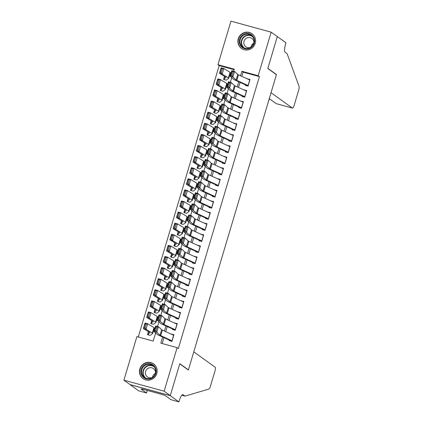 <?xml version="1.0" encoding="UTF-8"?>
<svg xmlns="http://www.w3.org/2000/svg" width="423" height="423" viewBox="0 0 423 423"><rect width="100%" height="100%" fill="white"/><g stroke="black" fill="none" stroke-linecap="round" stroke-linejoin="round"><path stroke-width="0.63" d="M255.228 43.41A9.068 8.756 125.7 0 1 241.459 48.455A9.068 8.756 125.7 0 1 238.271 38.763A9.068 8.756 125.7 0 1 252.034 33.718A9.068 8.756 125.7 0 1 255.228 43.41M156.796 373.578A9.068 8.756 125.7 0 1 143.032 378.622A9.068 8.756 125.7 0 1 139.839 368.935A9.068 8.756 125.7 0 1 153.607 363.891A9.068 8.756 125.7 0 1 156.796 373.578M234.109 69.684L219.183 65.591L217.951 64.708L230.937 21.15L271.159 32.169L277.308 36.584L267.796 68.494L276.409 74.675L188.404 369.887L179.791 363.706L170.279 395.611L130.062 384.592L123.907 380.177L136.893 336.618L153.2 341.081L155.622 332.959M219.183 65.591L138.273 336.994M245.615 84.41L245.329 85.361L248.047 86.107L250.03 79.45L247.265 78.863M242.305 95.508L242.019 96.46L244.737 97.205L246.725 90.543L243.96 89.962M238.995 106.607L238.715 107.558L241.433 108.304L243.415 101.642L240.65 101.06M235.685 117.705L235.405 118.657L238.123 119.402L240.105 112.74L237.34 112.158M232.38 128.804L232.095 129.755L234.813 130.501L236.801 123.839L234.035 123.257M229.07 139.902L228.785 140.854L231.503 141.599L233.491 134.937L230.725 134.355M225.76 151L225.48 151.952L228.198 152.698L230.181 146.035L227.415 145.449M222.456 162.099L222.17 163.051L224.888 163.791L226.871 157.134L224.105 156.547M219.146 173.197L218.86 174.149L221.578 174.889L223.566 168.232L220.801 167.645M215.836 184.296L215.556 185.248L218.268 185.988L220.256 179.331L217.491 178.744M212.526 195.394L212.246 196.346L214.963 197.086L216.946 190.429L214.181 189.842M209.221 206.493L208.936 207.439L211.653 208.185L213.636 201.528L210.876 200.941M205.911 217.591L205.626 218.538L208.343 219.283L210.331 212.626L207.566 212.039M202.601 228.69L202.321 229.636L205.039 230.382L207.021 223.725L204.256 223.138M199.296 239.788L199.011 240.735L201.729 241.48L203.712 234.823L200.946 234.236M195.986 250.881L195.701 251.833L198.419 252.579L200.407 245.922L197.641 245.335M192.677 261.98L192.391 262.932L195.109 263.677L197.097 257.02L194.331 256.433M189.367 273.078L189.086 274.03L191.804 274.776L193.787 268.119L191.022 267.532M186.062 284.177L185.776 285.128L188.494 285.874L190.477 279.217L187.712 278.63M182.752 295.275L182.466 296.227L185.184 296.972L187.172 290.31L184.407 289.729M179.442 306.374L179.162 307.325L181.879 308.071L183.862 301.409L181.097 300.827M176.132 317.472L175.852 318.424L178.569 319.169L180.552 312.507L177.787 311.925M172.827 328.571L172.542 329.522L175.259 330.268L177.248 323.606L174.482 323.024M148.394 331.643L147.495 334.662L150.213 335.407M151.704 320.544L150.805 323.563L153.517 324.309M155.014 309.446L154.109 312.465L156.827 313.21M158.318 298.347L157.419 301.372L160.137 302.112M161.628 287.249L160.729 290.273L163.447 291.013M164.938 276.15L164.034 279.175L166.752 279.915M168.248 265.052L167.344 268.076L170.062 268.822M171.553 253.953L170.654 256.978L173.372 257.723M174.863 242.855L173.964 245.879L176.682 246.625M178.173 231.756L177.269 234.781L179.987 235.526M181.478 220.658L180.579 223.682L183.296 224.428M184.788 209.559L183.889 212.584L186.606 213.329M188.098 198.461L187.193 201.485L189.911 202.231M191.408 187.363L190.503 190.387L193.221 191.133M194.712 176.269L193.813 179.289L196.531 180.034M198.022 165.171L197.123 168.19L199.841 168.936M201.332 154.072L200.428 157.092L203.146 157.837M204.642 142.974L203.738 145.993L206.456 146.739M207.947 131.876L207.048 134.895L209.766 135.64M211.257 120.777L210.358 123.796L213.076 124.542M214.567 109.679L213.663 112.698L216.38 113.443M217.871 98.58L216.973 101.605L219.69 102.345M221.181 87.482L220.283 90.506L223 91.246M226.305 80.148L223.587 79.408L224.491 76.383M162.633 337.046L160.809 343.169L177.115 347.632L178.342 348.515L259.399 76.611L243.098 72.143L241.834 76.378M240.042 82.39L238.524 87.476M236.737 93.488L235.22 98.575M233.427 104.587L231.91 109.673M230.117 115.685L228.6 120.772M226.807 126.778L225.29 131.87M223.503 137.877L221.985 142.969M220.193 148.975L218.675 154.067M216.883 160.074L215.365 165.166M213.573 171.172L212.06 176.264M210.268 182.271L208.751 187.363M206.958 193.369L205.441 198.461M203.648 204.468L202.131 209.559M200.343 215.566L198.826 220.653M197.033 226.665L195.516 231.751M193.723 237.763L192.206 242.85M190.413 248.861L188.896 253.948M187.109 259.96L185.591 265.047M183.799 271.058L182.281 276.145M180.489 282.157L178.971 287.243M177.184 293.255L175.667 298.342M173.874 304.354L172.357 309.44M170.564 315.452L169.047 320.539M167.254 326.545L165.737 331.637M163.95 337.644L162.189 343.545M169.517 339.669L169.232 340.621L171.95 341.366L173.938 334.704L171.172 334.122M187.949 369.76L188.404 369.887M170.279 395.611L164.129 391.196L123.907 380.177M271.159 32.169L258.173 75.728L241.866 71.26L240.518 75.78M259.399 76.611L258.173 75.728M177.115 347.632L164.129 391.196M238.731 81.787L237.213 86.874M235.421 92.886L233.903 97.972M232.111 103.984L230.593 109.071M228.801 115.082L227.288 120.169M225.496 126.181L223.979 131.267M222.186 137.279L220.669 142.366M218.876 148.378L217.359 153.464M215.571 159.476L214.054 164.563M212.261 170.575L210.744 175.661M208.951 181.673L207.434 186.76M205.641 192.766L204.124 197.858M202.337 203.865L200.819 208.957M199.027 214.963L197.509 220.055M195.717 226.062L194.199 231.154M192.412 237.16L190.895 242.252M189.102 248.259L187.585 253.351M185.792 259.357L184.275 264.449M182.482 270.456L180.965 275.547M179.178 281.554L177.66 286.641M175.868 292.653L174.35 297.739M172.558 303.751L171.04 308.838M169.248 314.849L167.735 319.936M165.943 325.948L164.425 331.035M233.655 71.201L234.257 69.176L217.951 64.708M157.557 326.461L158.926 321.861M160.867 315.362L162.236 310.762M164.177 304.264L165.546 299.664M167.482 293.165L168.856 288.565M170.792 282.067L172.161 277.467M174.102 270.969L175.471 266.368M177.406 259.87L178.781 255.275M180.716 248.772L182.091 244.177M184.026 237.678L185.396 233.078M187.336 226.58L188.706 221.98M190.641 215.481L192.016 210.881M193.951 204.383L195.32 199.783M197.261 193.285L198.63 188.684M200.571 182.186L201.94 177.586M203.875 171.088L205.25 166.488M207.185 159.989L208.555 155.389M210.495 148.891L211.865 144.291M213.8 137.792L215.175 133.192M217.11 126.694L218.48 122.094M220.42 115.595L221.789 110.995M223.73 104.497L225.099 99.897M227.035 93.398L228.409 88.798M230.345 82.3L231.714 77.7M243.098 72.143L241.866 71.26M171.912 334.461L171.22 333.959M175.222 323.362L174.53 322.86M178.527 312.264L177.834 311.767M181.837 301.165L181.144 300.668M185.147 290.067L184.454 289.57M188.457 278.969L187.759 278.471M191.762 267.87L191.069 267.373M195.072 256.772L194.379 256.275M198.382 245.673L197.689 245.176M201.692 234.575L200.994 234.078M204.996 223.476L204.304 222.979M208.306 212.378L207.614 211.881M211.616 201.279L210.924 200.782M214.921 190.181L214.228 189.684M218.231 179.082L217.538 178.585M221.541 167.984L220.848 167.487M224.851 156.891L224.153 156.388M228.156 145.792L227.463 145.29M231.466 134.694L230.773 134.191M234.776 123.595L234.083 123.093M238.08 112.497L237.388 112M241.39 101.398L240.698 100.901M244.7 90.3L244.008 89.803M248.01 79.201L247.312 78.704M172.103 340.853A4.071 0.36 -163.4 0 0 171.987 340.801L160.719 335.645A5.811 0.513 16.6 0 1 160.005 335.243L156.78 332.256L154.025 331.484L157.25 334.471A8.719 0.767 -163.4 0 0 158.324 335.074L169.38 340.129M169.718 340.293L170.749 341.033M154.881 330.68L154.025 331.484L155.68 325.932L158.435 326.709L156.78 332.256L155.987 330.992L157.145 327.106L156.039 326.799L154.881 330.68L155.987 330.992M173.758 335.302A4.071 0.36 -163.4 0 0 173.642 335.249L162.374 330.099A5.811 0.513 16.6 0 1 161.66 329.697L158.435 326.709L157.145 327.106M155.68 325.932L156.039 326.799M146.247 324.113L145.179 323.828L144.021 327.714L145.089 327.999L146.247 324.113L147.717 323.754L146.062 329.3L143.397 328.592L145.052 323.04L147.717 323.754L153.972 327.571A8.719 0.767 16.6 0 1 154.332 327.931L152.677 333.477A8.719 0.767 16.6 0 1 152.645 333.52L150.673 335.042M145.089 327.999L146.062 329.3L152.317 333.118A8.719 0.767 16.6 0 1 152.677 333.477M149.012 335.079L147.981 334.339A4.071 0.36 16.6 0 1 147.886 334.218A4.071 0.36 16.6 0 1 147.897 334.196L149.869 332.674A5.811 0.513 -163.4 0 0 149.89 332.647A5.811 0.513 -163.4 0 0 149.652 332.409L143.397 328.592L144.021 327.714M145.179 323.828L145.052 323.04M155.987 369.395A7.847 7.577 125.7 0 1 150.25 378.892A7.847 7.577 125.7 0 1 141.044 373.403A7.847 7.577 125.7 0 1 146.781 363.907A7.847 7.577 125.7 0 1 155.987 369.395M141.721 373.345A7.265 7.017 -54.3 0 0 152.529 377.364A7.265 7.017 -54.3 0 0 152.877 365.583A7.265 7.017 -54.3 0 0 141.721 373.345M155.442 373.313A5.171 4.997 -54.3 0 0 147.664 368.597A5.171 4.997 -54.3 0 0 152.544 377.353M155.188 365.366A9.01 8.698 -54.3 0 0 153.771 364.081A9.01 8.698 -54.3 0 0 143.693 364.113A9.01 8.698 -54.3 0 0 139.939 373.699A9.01 8.698 -54.3 0 0 143.26 378.717A9.01 8.698 -54.3 0 0 144.93 379.648M152.513 377.364A5.171 4.997 125.7 0 1 155.447 373.282M254.413 39.223A7.847 7.577 125.7 0 1 248.676 48.719A7.847 7.577 125.7 0 1 239.471 43.231A7.847 7.577 125.7 0 1 245.208 33.734A7.847 7.577 125.7 0 1 254.413 39.223M240.148 43.172A7.265 7.017 -54.3 0 0 250.955 47.191A7.265 7.017 -54.3 0 0 251.304 35.416A7.265 7.017 -54.3 0 0 240.148 43.172M253.869 43.141A5.171 4.997 -54.3 0 0 246.091 38.424A5.171 4.997 -54.3 0 0 250.971 47.18M253.615 35.194A9.01 8.698 -54.3 0 0 252.198 33.909A9.01 8.698 -54.3 0 0 242.12 33.946A9.01 8.698 -54.3 0 0 238.366 43.532A9.01 8.698 -54.3 0 0 241.692 48.55A9.01 8.698 -54.3 0 0 243.357 49.48M250.939 47.196A5.171 4.997 125.7 0 1 253.874 43.109M193.782 351.851L215.191 367.222A3.49 0.857 105.3 0 1 214.937 371.082L210.421 386.231A3.49 0.857 105.3 0 1 208.893 389.06L185.063 396.118L183.096 394.707A8.137 1.999 105.3 0 0 182.932 394.627A8.137 1.999 105.3 0 0 179.056 401.242L178.876 401.85L170.263 395.669L179.743 363.87L188.357 370.056L193.782 351.851M181.832 395.235L185.063 396.118M170.263 395.669L130.046 384.65L138.654 390.831L146.538 392.988L141.023 389.033L142.763 389.509L142.852 389.208M178.876 401.85L170.992 399.693L165.483 395.732L163.003 394.728L142.028 388.98L142.763 389.509M146.538 392.988L147.304 390.424M268.42 101.478L269.314 98.691M253.076 44.938L252.494 44.087M277.324 36.531L267.849 68.325L276.462 74.511L271.032 92.711L292.441 108.082A3.49 0.857 105.3 0 0 292.515 108.114A3.49 0.857 105.3 0 0 294.175 105.279L298.691 90.131A3.49 0.857 105.3 0 0 299.093 86.498L287.132 53.742L285.165 52.33A8.137 1.999 -74.7 0 1 285.758 43.326L285.937 42.712L277.176 36.489M276.462 74.511L276.002 74.385M269.261 98.654L276.193 103.63L292.441 108.082M269.409 98.76L268.415 101.499M175.413 329.755A4.071 0.36 -163.4 0 0 175.296 329.702L164.029 324.552A5.811 0.513 16.6 0 1 163.315 324.145L160.09 321.157L157.335 320.385L160.56 323.373A8.719 0.767 -163.4 0 0 161.634 323.976L172.69 329.031M173.028 329.194L174.059 329.935M158.191 319.582L157.335 320.385L158.99 314.834L161.745 315.611L160.09 321.157L159.291 319.894L160.449 316.007L159.349 315.701L158.191 319.582L159.291 319.894M177.068 324.203A4.071 0.36 -163.4 0 0 176.951 324.15L165.684 319A5.811 0.513 16.6 0 1 164.97 318.598L161.745 315.611L160.449 316.007M158.99 314.834L159.349 315.701M178.723 318.656A4.071 0.36 -163.4 0 0 178.606 318.604L167.339 313.454A5.811 0.513 16.6 0 1 166.625 313.046L163.4 310.059L160.645 309.287L163.87 312.274A8.719 0.767 -163.4 0 0 164.938 312.877L176 317.932M176.338 318.096L177.369 318.842M161.501 308.483L160.645 309.287L162.295 303.735L165.049 304.512L163.4 310.059L162.601 308.795L163.759 304.909L162.659 304.602L161.501 308.483L162.601 308.795M180.372 313.11A4.071 0.36 -163.4 0 0 180.261 313.052L168.994 307.902A5.811 0.513 16.6 0 1 168.275 307.5L165.049 304.512L163.759 304.909M162.295 303.735L162.659 304.602M182.027 307.558A4.071 0.36 -163.4 0 0 181.916 307.505L170.643 302.355A5.811 0.513 16.6 0 1 169.93 301.948L166.704 298.961L163.95 298.189L167.175 301.176A8.719 0.767 -163.4 0 0 168.248 301.779L179.304 306.834M179.643 306.998L180.679 307.743M164.806 297.385L163.95 298.189L165.605 292.637L168.359 293.414L166.704 298.961L165.911 297.697L167.069 293.811L165.964 293.504L164.806 297.385L165.911 297.697M183.682 302.011A4.071 0.36 -163.4 0 0 183.566 301.953L172.298 296.803A5.811 0.513 16.6 0 1 171.585 296.401L168.359 293.414L167.069 293.811M165.605 292.637L165.964 293.504M185.337 296.46A4.071 0.36 -163.4 0 0 185.221 296.407L173.953 291.257A5.811 0.513 16.6 0 1 173.24 290.855L170.014 287.862L167.259 287.09L170.485 290.078A8.719 0.767 -163.4 0 0 171.558 290.68L182.614 295.735M182.953 295.904L183.984 296.645M168.116 286.286L167.259 287.09L168.914 281.538L171.669 282.315L170.014 287.862L169.221 286.598L170.379 282.712L169.274 282.405L168.116 286.286L169.221 286.598M186.992 290.913A4.071 0.36 -163.4 0 0 186.876 290.855L175.608 285.705A5.811 0.513 16.6 0 1 174.895 285.303L171.669 282.315L170.379 282.712M168.914 281.538L169.274 282.405M149.557 313.015L148.489 312.729L147.331 316.615L148.399 316.901L149.557 313.015L151.027 312.655L149.372 318.202L146.707 317.493L148.362 311.941L151.027 312.655L157.282 316.473A8.719 0.767 16.6 0 1 157.636 316.832L155.981 322.379A8.719 0.767 16.6 0 1 155.955 322.421L153.983 323.944M148.399 316.901L149.372 318.202L155.627 322.019A8.719 0.767 16.6 0 1 155.981 322.379M152.322 323.981L151.286 323.241A4.071 0.36 16.6 0 1 151.191 323.119A4.071 0.36 16.6 0 1 151.207 323.103L153.179 321.575A5.811 0.513 -163.4 0 0 153.2 321.549A5.811 0.513 -163.4 0 0 152.962 321.311L146.707 317.493L147.331 316.615M148.489 312.729L148.362 311.941M152.867 301.916L151.799 301.636L150.641 305.517L151.709 305.803L152.867 301.916L154.332 301.557L152.682 307.103L150.012 306.395L151.667 300.843L154.332 301.557L160.587 305.374A8.719 0.767 16.6 0 1 160.946 305.734L159.291 311.28A8.719 0.767 16.6 0 1 159.26 311.323L157.293 312.846M151.709 305.803L152.682 307.103L158.932 310.921A8.719 0.767 16.6 0 1 159.291 311.28M155.627 312.883L154.596 312.142A4.071 0.36 16.6 0 1 154.501 312.021A4.071 0.36 16.6 0 1 154.517 312.005L156.489 310.477A5.811 0.513 -163.4 0 0 156.505 310.45A5.811 0.513 -163.4 0 0 156.267 310.212L150.012 306.395L150.641 305.517M151.799 301.636L151.667 300.843M156.172 290.818L155.109 290.538L153.951 294.419L155.014 294.704L156.172 290.818L157.642 290.458L155.987 296.005L153.322 295.296L154.977 289.744L157.642 290.458L163.897 294.276A8.719 0.767 16.6 0 1 164.256 294.635L162.601 300.182A8.719 0.767 16.6 0 1 162.569 300.224L160.597 301.747M155.014 294.704L155.987 296.005L162.242 299.822A8.719 0.767 16.6 0 1 162.601 300.182M158.937 301.784L157.906 301.044A4.071 0.36 16.6 0 1 157.811 300.922A4.071 0.36 16.6 0 1 157.827 300.906L159.794 299.378A5.811 0.513 -163.4 0 0 159.815 299.352A5.811 0.513 -163.4 0 0 159.577 299.114L153.322 295.296L153.951 294.419M155.109 290.538L154.977 289.744M159.482 279.719L158.414 279.439L157.256 283.32L158.324 283.606L159.482 279.719L160.952 279.36L159.297 284.906L156.632 284.198L158.287 278.646L160.952 279.36L167.207 283.177A8.719 0.767 16.6 0 1 167.561 283.537L165.911 289.083A8.719 0.767 16.6 0 1 165.879 289.126L163.907 290.649M158.324 283.606L159.297 284.906L165.552 288.724A8.719 0.767 16.6 0 1 165.911 289.083M162.247 290.686L161.216 289.945A4.071 0.36 16.6 0 1 161.121 289.824A4.071 0.36 16.6 0 1 161.131 289.808L163.104 288.28A5.811 0.513 -163.4 0 0 163.125 288.253A5.811 0.513 -163.4 0 0 162.887 288.015L156.632 284.198L157.256 283.32M158.414 279.439L158.287 278.646M188.647 285.361A4.071 0.36 -163.4 0 0 188.531 285.308L177.263 280.158A5.811 0.513 16.6 0 1 176.55 279.756L173.324 276.764L170.569 275.992L173.795 278.979A8.719 0.767 -163.4 0 0 174.863 279.582L185.924 284.637M186.263 284.806L187.294 285.546M171.426 275.188L170.569 275.992L172.224 270.445L174.979 271.217L173.324 276.764L172.526 275.5L173.684 271.614L172.584 271.307L171.426 275.188L172.526 275.5M190.302 279.815A4.071 0.36 -163.4 0 0 190.186 279.762L178.918 274.606A5.811 0.513 16.6 0 1 178.205 274.204L174.979 271.217L173.684 271.614M172.224 270.445L172.584 271.307M162.792 268.621L161.723 268.341L160.566 272.222L161.634 272.507L162.792 268.621L164.261 268.261L162.606 273.808L159.942 273.099L161.591 267.553L164.261 268.261L170.511 272.079A8.719 0.767 16.6 0 1 170.871 272.438L169.216 277.985A8.719 0.767 16.6 0 1 169.189 278.027L167.217 279.55M161.634 272.507L162.606 273.808L168.862 277.625A8.719 0.767 16.6 0 1 169.216 277.985M165.552 279.587L164.521 278.847A4.071 0.36 16.6 0 1 164.425 278.725A4.071 0.36 16.6 0 1 164.441 278.709L166.413 277.187A5.811 0.513 -163.4 0 0 166.435 277.155A5.811 0.513 -163.4 0 0 166.191 276.917L159.942 273.099L160.566 272.222M161.723 268.341L161.591 267.553M191.957 274.263A4.071 0.36 -163.4 0 0 191.841 274.21L180.573 269.06A5.811 0.513 16.6 0 1 179.854 268.658L176.629 265.67L173.874 264.893L177.1 267.881A8.719 0.767 -163.4 0 0 178.173 268.483L189.229 273.538M189.573 273.707L190.604 274.448M174.736 264.095L173.874 264.893L175.529 259.347L178.284 260.119L176.629 265.67L175.836 264.401L176.994 260.515L175.894 260.208L174.736 264.095L175.836 264.401M193.607 268.716A4.071 0.36 -163.4 0 0 193.496 268.663L182.223 263.508A5.811 0.513 16.6 0 1 181.509 263.106L178.284 260.119L176.994 260.515M175.529 259.347L175.894 260.208M166.102 257.522L165.033 257.242L163.875 261.123L164.944 261.409L166.102 257.522L167.566 257.163L165.911 262.709L163.246 262.001L164.901 256.454L167.566 257.163L173.821 260.98A8.719 0.767 16.6 0 1 174.181 261.34L172.526 266.887A8.719 0.767 16.6 0 1 172.494 266.929L170.527 268.452M164.944 261.409L165.911 262.709L172.166 266.532A8.719 0.767 16.6 0 1 172.526 266.887M168.862 268.489L167.831 267.748A4.071 0.36 16.6 0 1 167.735 267.627A4.071 0.36 16.6 0 1 167.751 267.611L169.718 266.088A5.811 0.513 -163.4 0 0 169.739 266.056A5.811 0.513 -163.4 0 0 169.501 265.818L163.246 262.001L163.875 261.123M165.033 257.242L164.901 256.454M195.262 263.164A4.071 0.36 -163.4 0 0 195.151 263.111L183.878 257.961A5.811 0.513 16.6 0 1 183.164 257.559L179.939 254.572L177.184 253.795L180.41 256.782A8.719 0.767 -163.4 0 0 181.483 257.385L192.539 262.44M192.877 262.609L193.908 263.349M178.041 252.996L177.184 253.795L178.839 248.248L181.594 249.02L179.939 254.572L179.146 253.303L180.304 249.422L179.199 249.11L178.041 252.996L179.146 253.303M196.917 257.618A4.071 0.36 -163.4 0 0 196.801 257.565L185.533 252.409A5.811 0.513 16.6 0 1 184.819 252.008L181.594 249.02L180.304 249.422M178.839 248.248L179.199 249.11M169.406 246.429L168.343 246.144L167.185 250.025L168.248 250.31L169.406 246.429L170.876 246.064L169.221 251.616L166.556 250.902L168.211 245.356L170.876 246.064L177.131 249.882A8.719 0.767 16.6 0 1 177.491 250.242L175.836 255.788A8.719 0.767 16.6 0 1 175.804 255.83L173.832 257.358M168.248 250.31L169.221 251.616L175.476 255.434A8.719 0.767 16.6 0 1 175.836 255.788M172.172 257.39L171.141 256.65A4.071 0.36 16.6 0 1 171.045 256.534L173.028 254.99A5.811 0.513 -163.4 0 0 173.049 254.958A5.811 0.513 -163.4 0 0 172.811 254.72L166.556 250.902L167.185 250.025M171.775 254.086L171.045 256.534A4.071 0.36 16.6 0 1 171.056 256.512L171.78 254.091M168.343 246.144L168.211 245.356M198.572 252.066A4.071 0.36 -163.4 0 0 198.456 252.013L187.188 246.863A5.811 0.513 16.6 0 1 186.474 246.461L183.249 243.474L180.494 242.696L183.719 245.684A8.719 0.767 -163.4 0 0 184.793 246.292L195.849 251.347M196.187 251.511L197.218 252.251M181.351 241.898L180.494 242.696L182.149 237.15L184.904 237.922L183.249 243.474L182.45 242.205L183.608 238.323L182.509 238.012L181.351 241.898L182.45 242.205M200.227 246.519A4.071 0.36 -163.4 0 0 200.111 246.466L188.843 241.311A5.811 0.513 16.6 0 1 188.129 240.909L184.904 237.922L183.608 238.323M182.149 237.15L182.509 238.012M172.716 235.331L171.648 235.045L170.49 238.926L171.558 239.212L172.716 235.331L174.186 234.966L172.531 240.518L169.866 239.804L171.521 234.257L174.186 234.966L180.441 238.784A8.719 0.767 16.6 0 1 180.795 239.143L179.141 244.695A8.719 0.767 16.6 0 1 179.114 244.732L177.142 246.26M171.558 239.212L172.531 240.518L178.786 244.335A8.719 0.767 16.6 0 1 179.141 244.695M175.482 246.292L174.445 245.552A4.071 0.36 16.6 0 1 174.35 245.435A4.071 0.36 16.6 0 1 174.366 245.414L176.338 243.891A5.811 0.513 -163.4 0 0 176.359 243.86A5.811 0.513 -163.4 0 0 176.121 243.622L169.866 239.804L170.49 238.926M171.648 235.045L171.521 234.257M201.882 240.967A4.071 0.36 -163.4 0 0 201.766 240.914L190.498 235.764A5.811 0.513 16.6 0 1 189.784 235.362L186.559 232.375L183.804 231.598L187.029 234.585A8.719 0.767 -163.4 0 0 188.098 235.193L199.159 240.248M199.497 240.412L200.528 241.152M184.661 230.799L183.804 231.598L185.454 226.051L188.209 226.823L186.559 232.375L185.76 231.106L186.918 227.225L185.819 226.913L184.661 230.799L185.76 231.106M203.537 235.421A4.071 0.36 -163.4 0 0 203.421 235.368L192.153 230.218A5.811 0.513 16.6 0 1 191.439 229.811L188.209 226.823L186.918 227.225M185.454 226.051L185.819 226.913M176.026 224.232L174.958 223.947L173.8 227.833L174.868 228.113L176.026 224.232L177.491 223.867L175.841 229.419L173.171 228.706L174.826 223.159L177.491 223.867L183.746 227.685A8.719 0.767 16.6 0 1 184.105 228.045L182.45 233.596A8.719 0.767 16.6 0 1 182.419 233.633L180.452 235.162M174.868 228.113L175.841 229.419L182.096 233.237A8.719 0.767 16.6 0 1 182.45 233.596M178.786 235.193L177.755 234.453A4.071 0.36 16.6 0 1 177.66 234.337A4.071 0.36 16.6 0 1 177.676 234.316L179.648 232.793A5.811 0.513 -163.4 0 0 179.664 232.766A5.811 0.513 -163.4 0 0 179.426 232.523L173.171 228.706L173.8 227.833M174.958 223.947L174.826 223.159M205.187 229.869A4.071 0.36 -163.4 0 0 205.076 229.816L193.803 224.666A5.811 0.513 16.6 0 1 193.089 224.264L189.864 221.277L187.109 220.499L190.334 223.487A8.719 0.767 -163.4 0 0 191.408 224.095L202.464 229.15M202.802 229.314L203.838 230.054M187.965 219.701L187.109 220.499L188.764 214.953L191.519 215.725L189.864 221.277L189.07 220.008L190.228 216.127L189.123 215.815L187.965 219.701L189.07 220.008M206.842 224.322A4.071 0.36 -163.4 0 0 206.731 224.269L195.458 219.119A5.811 0.513 16.6 0 1 194.744 218.712L191.519 215.725L190.228 216.127M188.764 214.953L189.123 215.815M179.331 213.134L178.268 212.848L177.11 216.735L178.173 217.015L179.331 213.134L180.801 212.769L179.146 218.321L176.481 217.607L178.136 212.06L180.801 212.769L187.056 216.587A8.719 0.767 16.6 0 1 187.415 216.946L185.76 222.498A8.719 0.767 16.6 0 1 185.729 222.535L183.756 224.063M178.173 217.015L179.146 218.321L185.401 222.138A8.719 0.767 16.6 0 1 185.76 222.498M182.096 224.1L181.065 223.355A4.071 0.36 16.6 0 1 180.97 223.238A4.071 0.36 16.6 0 1 180.986 223.217L182.953 221.694A5.811 0.513 -163.4 0 0 182.974 221.668A5.811 0.513 -163.4 0 0 182.736 221.425L176.481 217.607L177.11 216.735M178.268 212.848L178.136 212.06M208.497 218.776A4.071 0.36 -163.4 0 0 208.38 218.717L197.113 213.567A5.811 0.513 16.6 0 1 196.399 213.166L193.174 210.178L190.419 209.401L193.644 212.388A8.719 0.767 -163.4 0 0 194.717 212.996L205.774 218.051M206.112 218.215L207.143 218.955M191.275 208.602L190.419 209.401L192.074 203.854L194.829 204.626L193.174 210.178L192.38 208.909L193.538 205.028L192.433 204.716L191.275 208.602L192.38 208.909M210.152 213.224A4.071 0.36 -163.4 0 0 210.035 213.171L198.768 208.021A5.811 0.513 16.6 0 1 198.054 207.614L194.829 204.626L193.538 205.028M192.074 203.854L192.433 204.716M182.641 202.035L181.573 201.75L180.415 205.636L181.483 205.916L182.641 202.035L184.111 201.671L182.456 207.222L179.791 206.509L181.446 200.962L184.111 201.671L190.366 205.488A8.719 0.767 16.6 0 1 190.72 205.848L189.07 211.4A8.719 0.767 16.6 0 1 189.039 211.442L187.066 212.965M181.483 205.916L182.456 207.222L188.711 211.04A8.719 0.767 16.6 0 1 189.07 211.4M185.406 213.002L184.375 212.256A4.071 0.36 16.6 0 1 184.28 212.14A4.071 0.36 16.6 0 1 184.291 212.119L186.263 210.596A5.811 0.513 -163.4 0 0 186.284 210.569A5.811 0.513 -163.4 0 0 186.046 210.326L179.791 206.509L180.415 205.636M181.573 201.75L181.446 200.962M211.807 207.677A4.071 0.36 -163.4 0 0 211.69 207.619L200.423 202.469A5.811 0.513 16.6 0 1 199.709 202.067L196.484 199.08L193.729 198.302L196.954 201.295A8.719 0.767 -163.4 0 0 198.022 201.898L209.084 206.953M209.422 207.117L210.453 207.857M194.585 197.504L193.729 198.302L195.384 192.756L198.138 193.528L196.484 199.08L195.685 197.811L196.843 193.93L195.743 193.618L194.585 197.504L195.685 197.811M213.462 202.125A4.071 0.36 -163.4 0 0 213.345 202.072L202.078 196.922A5.811 0.513 16.6 0 1 201.364 196.521L198.138 193.528L196.843 193.93M195.384 192.756L195.743 193.618M185.951 190.937L184.883 190.651L183.725 194.538L184.793 194.818L185.951 190.937L187.421 190.572L185.766 196.124L183.101 195.41L184.751 189.864L187.421 190.572L193.676 194.39A8.719 0.767 16.6 0 1 194.03 194.749L192.375 200.301A8.719 0.767 16.6 0 1 192.349 200.343L190.376 201.866M184.793 194.818L185.766 196.124L192.021 199.942A8.719 0.767 16.6 0 1 192.375 200.301M188.711 201.903L187.68 201.163A4.071 0.36 16.6 0 1 187.585 201.041A4.071 0.36 16.6 0 1 187.601 201.02L189.573 199.497A5.811 0.513 -163.4 0 0 189.594 199.471A5.811 0.513 -163.4 0 0 189.351 199.228L183.101 195.41L183.725 194.538M184.883 190.651L184.751 189.864M215.117 196.579A4.071 0.36 -163.4 0 0 215 196.521L203.733 191.37A5.811 0.513 16.6 0 1 203.019 190.969L199.788 187.981L197.033 187.204L200.264 190.197A8.719 0.767 -163.4 0 0 201.332 190.799L212.388 195.854M212.732 196.018L213.763 196.758M197.895 186.406L197.033 187.204L198.688 181.657L201.443 182.429L199.788 187.981L198.995 186.717L200.153 182.831L199.053 182.519L197.895 186.406L198.995 186.717M216.766 191.027A4.071 0.36 -163.4 0 0 216.655 190.974L205.382 185.824A5.811 0.513 16.6 0 1 204.669 185.422L201.443 182.429L200.153 182.831M198.688 181.657L199.053 182.519M189.261 179.838L188.193 179.553L187.035 183.439L188.103 183.725L189.261 179.838L190.725 179.474L189.076 185.025L186.406 184.312L188.061 178.765L190.725 179.474L196.981 183.291A8.719 0.767 16.6 0 1 197.34 183.651L195.685 189.203A8.719 0.767 16.6 0 1 195.653 189.245L193.686 190.768M188.103 183.725L189.076 185.025L195.326 188.843A8.719 0.767 16.6 0 1 195.685 189.203M192.021 190.805L190.99 190.064A4.071 0.36 16.6 0 1 190.895 189.943A4.071 0.36 16.6 0 1 190.91 189.922L192.877 188.399A5.811 0.513 -163.4 0 0 192.899 188.372A5.811 0.513 -163.4 0 0 192.661 188.135L186.406 184.312L187.035 183.439M188.193 179.553L188.061 178.765M218.421 185.48A4.071 0.36 -163.4 0 0 218.31 185.422L207.037 180.272A5.811 0.513 16.6 0 1 206.324 179.87L203.098 176.883L200.343 176.111L203.569 179.098A8.719 0.767 -163.4 0 0 204.642 179.701L215.698 184.756M216.037 184.92L217.073 185.66M201.2 175.307L200.343 176.111L201.998 170.559L204.753 171.331L203.098 176.883L202.305 175.619L203.463 171.733L202.358 171.421L201.2 175.307L202.305 175.619M220.076 179.928A4.071 0.36 -163.4 0 0 219.96 179.875L208.692 174.725A5.811 0.513 16.6 0 1 207.979 174.324L204.753 171.331L203.463 171.733M201.998 170.559L202.358 171.421M192.565 168.74L191.503 168.454L190.345 172.341L191.408 172.626L192.565 168.74L194.035 168.375L192.38 173.927L189.716 173.219L191.37 167.667L194.035 168.375L200.291 172.198A8.719 0.767 16.6 0 1 200.65 172.552L198.995 178.104A8.719 0.767 16.6 0 1 198.963 178.146L196.991 179.669M191.408 172.626L192.38 173.927L198.636 177.745A8.719 0.767 16.6 0 1 198.995 178.104M195.331 179.706L194.3 178.966A4.071 0.36 16.6 0 1 194.205 178.844A4.071 0.36 16.6 0 1 194.215 178.823L196.187 177.3A5.811 0.513 -163.4 0 0 196.209 177.274A5.811 0.513 -163.4 0 0 195.971 177.036L189.716 173.219L190.345 172.341M191.503 168.454L191.37 167.667M221.731 174.382A4.071 0.36 -163.4 0 0 221.615 174.329L210.347 169.174A5.811 0.513 16.6 0 1 209.634 168.772L206.408 165.784L203.653 165.012L206.879 168A8.719 0.767 -163.4 0 0 207.952 168.603L219.008 173.657M219.347 173.821L220.378 174.562M204.51 164.209L203.653 165.012L205.308 159.46L208.063 160.238L206.408 165.784L205.615 164.521L206.773 160.634L205.668 160.322L204.51 164.209L205.615 164.521M223.386 168.83A4.071 0.36 -163.4 0 0 223.27 168.777L212.002 163.627A5.811 0.513 16.6 0 1 211.289 163.225L208.063 160.238L206.773 160.634M205.308 159.46L205.668 160.322M195.875 157.642L194.807 157.356L193.649 161.242L194.717 161.528L195.875 157.642L197.345 157.282L195.69 162.829L193.025 162.12L194.68 156.568L197.345 157.282L203.6 161.1A8.719 0.767 16.6 0 1 203.955 161.454L202.305 167.006A8.719 0.767 16.6 0 1 202.273 167.048L200.301 168.571M194.717 161.528L195.69 162.829L201.945 166.646A8.719 0.767 16.6 0 1 202.305 167.006M198.641 168.608L197.604 167.868A4.071 0.36 16.6 0 1 197.509 167.746A4.071 0.36 16.6 0 1 197.525 167.725L199.497 166.202A5.811 0.513 -163.4 0 0 199.519 166.176A5.811 0.513 -163.4 0 0 199.281 165.938L193.025 162.12L193.649 161.242M194.807 157.356L194.68 156.568M225.041 163.283A4.071 0.36 -163.4 0 0 224.925 163.23L213.657 158.075A5.811 0.513 16.6 0 1 212.943 157.673L209.718 154.686L206.963 153.914L210.189 156.901A8.719 0.767 -163.4 0 0 211.257 157.504L222.318 162.559M222.657 162.723L223.688 163.463M207.82 153.11L206.963 153.914L208.618 148.362L211.373 149.139L209.718 154.686L208.92 153.422L210.078 149.536L208.978 149.224L207.82 153.11L208.92 153.422M226.696 157.731A4.071 0.36 -163.4 0 0 226.58 157.679L215.312 152.529A5.811 0.513 16.6 0 1 214.598 152.127L211.373 149.139L210.078 149.536M208.618 148.362L208.978 149.224M199.185 146.543L198.117 146.258L196.959 150.144L198.027 150.429L199.185 146.543L200.655 146.184L199 151.73L196.33 151.022L197.985 145.47L200.655 146.184L206.905 150.001A8.719 0.767 16.6 0 1 207.265 150.361L205.61 155.907A8.719 0.767 16.6 0 1 205.583 155.95L203.611 157.472M198.027 150.429L199 151.73L205.255 155.548A8.719 0.767 16.6 0 1 205.61 155.907M201.945 157.509L200.914 156.769A4.071 0.36 16.6 0 1 200.819 156.647A4.071 0.36 16.6 0 1 200.835 156.626L202.807 155.104A5.811 0.513 -163.4 0 0 202.823 155.077A5.811 0.513 -163.4 0 0 202.585 154.839L196.33 151.022L196.959 150.144M198.117 146.258L197.985 145.47M228.346 152.185A4.071 0.36 -163.4 0 0 228.235 152.132L216.967 146.977A5.811 0.513 16.6 0 1 216.248 146.575L213.023 143.587L210.268 142.815L213.493 145.803A8.719 0.767 -163.4 0 0 214.567 146.406L225.623 151.46M225.961 151.624L226.998 152.365M211.13 142.012L210.268 142.815L211.923 137.264L214.678 138.041L213.023 143.587L212.23 142.324L213.388 138.437L212.288 138.131L211.13 142.012L212.23 142.324M230.001 146.633A4.071 0.36 -163.4 0 0 229.89 146.58L218.617 141.43A5.811 0.513 16.6 0 1 217.903 141.028L214.678 138.041L213.388 138.437M211.923 137.264L212.288 138.131M202.49 135.445L201.427 135.159L200.269 139.045L201.332 139.331L202.49 135.445L203.96 135.085L202.305 140.632L199.64 139.923L201.295 134.371L203.96 135.085L210.215 138.903A8.719 0.767 16.6 0 1 210.575 139.262L208.92 144.809A8.719 0.767 16.6 0 1 208.888 144.851L206.916 146.374M201.332 139.331L202.305 140.632L208.56 144.449A8.719 0.767 16.6 0 1 208.92 144.809M205.255 146.411L204.224 145.671A4.071 0.36 16.6 0 1 204.129 145.549A4.071 0.36 16.6 0 1 204.145 145.528L206.112 144.005A5.811 0.513 -163.4 0 0 206.133 143.979A5.811 0.513 -163.4 0 0 205.895 143.741L199.64 139.923L200.269 139.045M201.427 135.159L201.295 134.371M231.656 141.086A4.071 0.36 -163.4 0 0 231.54 141.033L220.272 135.878A5.811 0.513 16.6 0 1 219.558 135.476L216.333 132.489L213.578 131.717L216.803 134.704A8.719 0.767 -163.4 0 0 217.877 135.307L228.933 140.362M229.271 140.526L230.302 141.266M214.435 130.913L213.578 131.717L215.233 126.165L217.988 126.942L216.333 132.489L215.54 131.225L216.698 127.339L215.593 127.032L214.435 130.913L215.54 131.225M233.311 135.534A4.071 0.36 -163.4 0 0 233.195 135.482L221.927 130.332A5.811 0.513 16.6 0 1 221.213 129.93L217.988 126.942L216.698 127.339M215.233 126.165L215.593 127.032M205.8 124.346L204.732 124.061L203.574 127.947L204.642 128.232L205.8 124.346L207.27 123.987L205.615 129.533L202.95 128.825L204.605 123.273L207.27 123.987L213.525 127.804A8.719 0.767 16.6 0 1 213.885 128.164L212.23 133.71A8.719 0.767 16.6 0 1 212.198 133.753L210.226 135.275M204.642 128.232L205.615 129.533L211.87 133.351A8.719 0.767 16.6 0 1 212.23 133.71M208.565 135.312L207.534 134.572A4.071 0.36 16.6 0 1 207.439 134.451A4.071 0.36 16.6 0 1 207.45 134.429L209.422 132.907A5.811 0.513 -163.4 0 0 209.443 132.88A5.811 0.513 -163.4 0 0 209.205 132.642L202.95 128.825L203.574 127.947M204.732 124.061L204.605 123.273M234.966 129.988A4.071 0.36 -163.4 0 0 234.85 129.935L223.582 124.785A5.811 0.513 16.6 0 1 222.868 124.378L219.643 121.39L216.888 120.618L220.113 123.606A8.719 0.767 -163.4 0 0 221.187 124.209L232.243 129.264M232.581 129.427L233.612 130.168M217.745 119.815L216.888 120.618L218.543 115.067L221.298 115.844L219.643 121.39L218.844 120.127L220.002 116.24L218.903 115.934L217.745 119.815L218.844 120.127M236.621 124.436A4.071 0.36 -163.4 0 0 236.505 124.383L225.237 119.233A5.811 0.513 16.6 0 1 224.523 118.831L221.298 115.844L220.002 116.24M218.543 115.067L218.903 115.934M209.11 113.248L208.042 112.962L206.884 116.848L207.952 117.134L209.11 113.248L210.58 112.888L208.925 118.435L206.26 117.726L207.915 112.174L210.58 112.888L216.835 116.706A8.719 0.767 16.6 0 1 217.189 117.065L215.534 122.612A8.719 0.767 16.6 0 1 215.508 122.654L213.536 124.177M207.952 117.134L208.925 118.435L215.18 122.252A8.719 0.767 16.6 0 1 215.534 122.612M211.875 124.214L210.839 123.474A4.071 0.36 16.6 0 1 210.744 123.352A4.071 0.36 16.6 0 1 210.76 123.336L212.732 121.808A5.811 0.513 -163.4 0 0 212.753 121.782A5.811 0.513 -163.4 0 0 212.515 121.544L206.26 117.726L206.884 116.848M208.042 112.962L207.915 112.174M238.276 118.889A4.071 0.36 -163.4 0 0 238.16 118.837L226.892 113.687A5.811 0.513 16.6 0 1 226.178 113.279L222.953 110.292L220.198 109.52L223.423 112.507A8.719 0.767 -163.4 0 0 224.491 113.11L235.553 118.165M235.891 118.329L236.922 119.075M221.055 108.716L220.198 109.52L221.848 103.968L224.602 104.745L222.953 110.292L222.154 109.028L223.312 105.142L222.212 104.835L221.055 108.716L222.154 109.028M239.931 113.343A4.071 0.36 -163.4 0 0 239.815 113.285L228.547 108.135A5.811 0.513 16.6 0 1 227.828 107.733L224.602 104.745L223.312 105.142M221.848 103.968L222.212 104.835M212.42 102.149L211.352 101.869L210.194 105.75L211.262 106.036L212.42 102.149L213.885 101.79L212.235 107.336L209.565 106.628L211.22 101.076L213.885 101.79L220.14 105.607A8.719 0.767 16.6 0 1 220.499 105.967L218.844 111.513A8.719 0.767 16.6 0 1 218.813 111.556L216.846 113.078M211.262 106.036L212.235 107.336L218.485 111.154A8.719 0.767 16.6 0 1 218.844 111.513M215.18 113.115L214.149 112.375A4.071 0.36 16.6 0 1 214.054 112.254A4.071 0.36 16.6 0 1 214.07 112.238L216.042 110.71A5.811 0.513 -163.4 0 0 216.058 110.683A5.811 0.513 -163.4 0 0 215.82 110.445L209.565 106.628L210.194 105.75M211.352 101.869L211.22 101.076M241.581 107.791A4.071 0.36 -163.4 0 0 241.47 107.738L230.197 102.588A5.811 0.513 16.6 0 1 229.483 102.181L226.257 99.194L223.503 98.422L226.728 101.409A8.719 0.767 -163.4 0 0 227.801 102.012L238.858 107.067M239.196 107.231L240.232 107.976M224.359 97.618L223.503 98.422L225.158 92.87L227.912 93.647L226.257 99.194L225.464 97.93L226.622 94.043L225.517 93.737L224.359 97.618L225.464 97.93M243.236 102.244A4.071 0.36 -163.4 0 0 243.125 102.186L231.852 97.036A5.811 0.513 16.6 0 1 231.138 96.634L227.912 93.647L226.622 94.043M225.158 92.87L225.517 93.737M215.725 91.051L214.662 90.771L213.504 94.652L214.567 94.937L215.725 91.051L217.195 90.691L215.54 96.238L212.875 95.529L214.53 89.977L217.195 90.691L223.45 94.509A8.719 0.767 16.6 0 1 223.809 94.868L222.154 100.415A8.719 0.767 16.6 0 1 222.123 100.457L220.15 101.98M214.567 94.937L215.54 96.238L221.795 100.055A8.719 0.767 16.6 0 1 222.154 100.415M218.49 102.017L217.459 101.277A4.071 0.36 16.6 0 1 217.364 101.155L219.347 99.611A5.811 0.513 -163.4 0 0 219.368 99.585A5.811 0.513 -163.4 0 0 219.13 99.347L212.875 95.529L213.504 94.652M218.094 98.712L217.364 101.155A4.071 0.36 16.6 0 1 217.38 101.139L218.099 98.718M214.662 90.771L214.53 89.977M244.891 96.693A4.071 0.36 -163.4 0 0 244.774 96.64L233.507 91.49A5.811 0.513 16.6 0 1 232.793 91.088L229.567 88.095L226.813 87.323L230.038 90.311A8.719 0.767 -163.4 0 0 231.111 90.913L242.168 95.968M242.506 96.137L243.537 96.878M227.669 86.519L226.813 87.323L228.468 81.771L231.222 82.548L229.567 88.095L228.774 86.831L229.932 82.945L228.827 82.638L227.669 86.519L228.774 86.831M246.546 91.146A4.071 0.36 -163.4 0 0 246.429 91.088L235.162 85.938A5.811 0.513 16.6 0 1 234.448 85.536L231.222 82.548L229.932 82.945M228.468 81.771L228.827 82.638M219.035 79.952L217.967 79.672L216.809 83.553L217.877 83.839L219.035 79.952L220.505 79.593L218.85 85.139L216.185 84.431L217.84 78.879L220.505 79.593L226.76 83.41A8.719 0.767 16.6 0 1 227.114 83.77L225.464 89.316A8.719 0.767 16.6 0 1 225.433 89.359L223.46 90.882M217.877 83.839L218.85 85.139L225.105 88.957A8.719 0.767 16.6 0 1 225.464 89.316M221.8 90.919L220.769 90.178A4.071 0.36 16.6 0 1 220.674 90.057L222.657 88.513A5.811 0.513 -163.4 0 0 222.678 88.486A5.811 0.513 -163.4 0 0 222.44 88.248L216.185 84.431L216.809 83.553M221.398 87.614L220.674 90.057A4.071 0.36 16.6 0 1 220.684 90.041L221.409 87.619M217.967 79.672L217.84 78.879M248.201 85.594A4.071 0.36 -163.4 0 0 248.084 85.541L236.817 80.391A5.811 0.513 16.6 0 1 236.103 79.989L232.877 76.997L230.123 76.225L233.348 79.212A8.719 0.767 -163.4 0 0 234.416 79.815L245.477 84.87M245.816 85.039L246.847 85.779M230.979 75.421L230.123 76.225L231.778 70.678L234.532 71.45L232.877 76.997L232.079 75.733L233.237 71.847L232.137 71.54L230.979 75.421L232.079 75.733M249.856 80.047A4.071 0.36 -163.4 0 0 249.739 79.995L238.472 74.839A5.811 0.513 16.6 0 1 237.758 74.437L234.532 71.45L233.237 71.847M231.778 70.678L232.137 71.54M222.345 68.854L221.277 68.574L220.119 72.455L221.187 72.74L222.345 68.854L223.815 68.494L222.16 74.041L219.495 73.332L221.144 67.786L223.815 68.494L230.064 72.312A8.719 0.767 16.6 0 1 230.424 72.671L228.769 78.218A8.719 0.767 16.6 0 1 228.743 78.26L226.77 79.783M221.187 72.74L222.16 74.041L228.415 77.858A8.719 0.767 16.6 0 1 228.769 78.218M225.105 79.82L224.074 79.08A4.071 0.36 16.6 0 1 223.979 78.958A4.071 0.36 16.6 0 1 223.994 78.942L225.967 77.42A5.811 0.513 -163.4 0 0 225.988 77.388A5.811 0.513 -163.4 0 0 225.745 77.15L219.495 73.332L220.119 72.455M221.277 68.574L221.144 67.786M160.719 335.645L162.374 330.099M160.005 335.243L161.66 329.697M171.987 340.801L173.642 335.249M153.972 327.571L152.317 333.118M148.621 331.78L147.897 334.196M145.068 377.813A7.265 7.017 125.7 0 1 153.491 366.08M154.184 366.82A7.027 6.784 -54.3 0 0 143.349 374.292A7.027 6.784 -54.3 0 0 145.988 378.236M243.495 47.64A7.265 7.017 125.7 0 1 251.918 35.913M252.616 36.648A7.027 6.784 -54.3 0 0 241.782 44.119A7.027 6.784 -54.3 0 0 244.415 48.063M182.747 394.611L183.096 394.707M164.029 324.552L165.684 319M163.315 324.145L164.97 318.598M175.296 329.702L176.951 324.15M167.339 313.454L168.994 307.902M166.625 313.046L168.275 307.5M178.606 318.604L180.261 313.052M170.643 302.355L172.298 296.803M169.93 301.948L171.585 296.401M181.916 307.505L183.566 301.953M173.953 291.257L175.608 285.705M173.24 290.855L174.895 285.303M185.221 296.407L186.876 290.855M157.282 316.473L155.627 322.019M151.931 320.682L151.207 323.103M160.587 305.374L158.932 310.921M154.501 312.021L155.23 309.578L154.517 312.005M163.897 294.276L162.242 299.822M157.811 300.922L158.54 298.479L157.827 300.906M167.207 283.177L165.552 288.724M161.121 289.824L161.845 287.381L161.131 289.808M177.263 280.158L178.918 274.606M176.55 279.756L178.205 274.204M188.531 285.308L190.186 279.762M170.511 272.079L168.862 277.625M165.16 276.288L164.441 278.709M180.573 269.06L182.223 263.508M179.854 268.658L181.509 263.106M191.841 274.21L193.496 268.663M173.821 260.98L172.166 266.532M167.735 267.627L168.465 265.184L167.751 267.611M183.878 257.961L185.533 252.409M183.164 257.559L184.819 252.008M195.151 263.111L196.801 257.565M177.131 249.882L175.476 255.434M187.188 246.863L188.843 241.311M186.474 246.461L188.129 240.909M198.456 252.013L200.111 246.466M180.441 238.784L178.786 244.335M175.09 242.992L174.366 245.414M190.498 235.764L192.153 230.218M189.784 235.362L191.439 229.811M201.766 240.914L203.421 235.368M183.746 227.685L182.096 233.237M177.66 234.337L178.39 231.889L177.676 234.316M193.803 224.666L195.458 219.119M193.089 224.264L194.744 218.712M205.076 229.816L206.731 224.269M187.056 216.587L185.401 222.138M181.705 220.795L180.986 223.217M197.113 213.567L198.768 208.021M196.399 213.166L198.054 207.614M208.38 218.717L210.035 213.171M190.366 205.488L188.711 211.04M184.28 212.14L185.004 209.697L184.291 212.119M200.423 202.469L202.078 196.922M199.709 202.067L201.364 196.521M211.69 207.619L213.345 202.072M193.676 194.39L192.021 199.942M187.585 201.041L188.314 198.599L187.601 201.02M203.733 191.37L205.382 185.824M203.019 190.969L204.669 185.422M215 196.521L216.655 190.974M196.981 183.291L195.326 188.843M190.895 189.943L191.624 187.5L190.91 189.922M207.037 180.272L208.692 174.725M206.324 179.87L207.979 174.324M218.31 185.422L219.96 179.875M200.291 172.198L198.636 177.745M194.94 176.407L194.215 178.823M210.347 169.174L212.002 163.627M209.634 168.772L211.289 163.225M221.615 174.329L223.27 168.777M203.6 161.1L201.945 166.646M198.25 165.308L197.525 167.725M213.657 158.075L215.312 152.529M212.943 157.673L214.598 152.127M224.925 163.23L226.58 157.679M206.905 150.001L205.255 155.548M200.819 156.647L201.549 154.205L200.835 156.626M216.967 146.977L218.617 141.43M216.248 146.575L217.903 141.028M228.235 152.132L229.89 146.58M210.215 138.903L208.56 144.449M204.129 145.549L204.859 143.106L204.145 145.528M220.272 135.878L221.927 130.332M219.558 135.476L221.213 129.93M231.54 141.033L233.195 135.482M213.525 127.804L211.87 133.351M207.439 134.451L208.164 132.008L207.45 134.429M223.582 124.785L225.237 119.233M222.868 124.378L224.523 118.831M234.85 129.935L236.505 124.383M216.835 116.706L215.18 122.252M211.484 120.915L210.76 123.336M226.892 113.687L228.547 108.135M226.178 113.279L227.828 107.733M238.16 118.837L239.815 113.285M220.14 105.607L218.485 111.154M214.054 112.254L214.784 109.811L214.07 112.238M230.197 102.588L231.852 97.036M229.483 102.181L231.138 96.634M241.47 107.738L243.125 102.186M223.45 94.509L221.795 100.055M233.507 91.49L235.162 85.938M232.793 91.088L234.448 85.536M244.774 96.64L246.429 91.088M226.76 83.41L225.105 88.957M236.817 80.391L238.472 74.839M236.103 79.989L237.758 74.437M248.084 85.541L249.739 79.995M230.064 72.312L228.415 77.858M223.979 78.958L224.708 76.515L223.994 78.942M148.61 331.775L147.886 334.218M153.771 364.081L154.379 364.515M143.26 378.717L143.868 379.156M252.198 33.909L252.806 34.348M241.692 48.55L242.294 48.983M292.515 108.114L276.277 103.667M151.92 320.676L151.191 323.119M165.155 276.282L164.425 278.725M175.08 242.987L174.35 245.435M181.7 220.79L180.97 223.238M194.934 176.402L194.205 178.844M198.239 165.303L197.509 167.746M211.474 120.909L210.744 123.352"/></g></svg>
